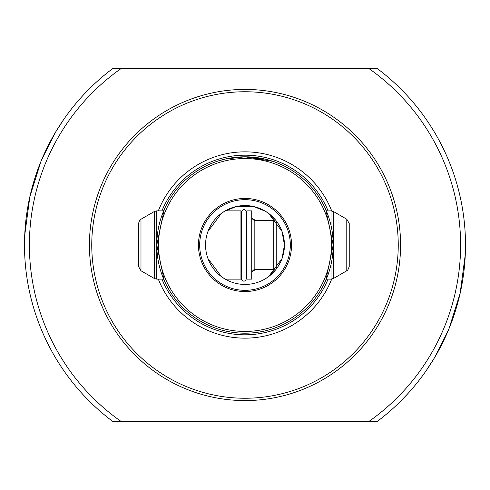 <?xml version="1.0" encoding="UTF-8"?>
<svg xmlns="http://www.w3.org/2000/svg" width="490" height="490" viewBox="0 0 490 490"><rect width="100%" height="100%" fill="white"/><g stroke="black" fill="none" stroke-linecap="round" stroke-linejoin="round"><path stroke-width="0.73" d="M245 156.8L264.906 159.079L272.899 161.326L245 156.8A88.2 88.2 0 0 1 333.2 245A88.2 88.2 0 0 1 245 333.2A88.2 88.2 0 0 1 156.8 245L164.187 280.329L163.672 279.129L156.751 279.129L156.751 210.871L163.672 210.871L164.187 209.671L156.8 245A88.2 88.2 0 0 1 245 156.8L225.094 159.079L217.101 161.326L225.094 159.079L245 156.8M331.02 264.496L331.02 279.129L326.328 279.129L325.813 280.329L333.2 245L325.813 209.671L326.328 210.871L331.02 210.871L331.02 225.504M256.227 269.5A26.95 26.95 0 0 1 251.897 271.056M224.298 278.577L221.333 276.556L207.95 258.524M284.445 245L282.056 258.524L268.667 276.556L265.703 278.577L268.667 276.556L275.411 270.125L273.775 269.5L273.775 220.5L275.411 219.875L268.667 213.444L265.703 211.423L268.667 213.444L282.05 231.476L284.445 245A39.445 39.445 0 0 1 245 284.445A39.445 39.445 0 0 1 205.555 245A39.445 39.445 0 0 1 245 205.555A39.445 39.445 0 0 1 284.445 245M199.675 245A45.325 45.325 0 0 0 245 290.325A45.325 45.325 0 0 0 290.325 245A45.325 45.325 0 0 0 245 199.675A45.325 45.325 0 0 0 199.675 245M198.45 245A46.55 46.55 0 0 0 245 291.55A46.55 46.55 0 0 0 291.55 245A46.55 46.55 0 0 0 245 198.45A46.55 46.55 0 0 0 198.45 245M266.621 212.011L265.954 211.582M265.335 211.202L253.526 206.486L236.474 206.486L224.665 211.202L236.474 206.486L253.526 206.486L265.335 211.202M89.425 245A155.575 155.575 0 0 1 245 89.425A155.575 155.575 0 0 1 400.575 245A155.575 155.575 0 0 1 245 400.575A155.575 155.575 0 0 1 89.425 245M91.753 245A153.248 153.248 0 0 1 245 91.753A153.248 153.248 0 0 1 398.248 245A153.248 153.248 0 0 1 245 398.248A153.248 153.248 0 0 1 91.753 245M331.448 245A86.448 86.448 0 0 0 245 158.552A86.448 86.448 0 0 0 158.552 245A86.448 86.448 0 0 0 245 331.448A86.448 86.448 0 0 0 331.448 245M331.699 279.079A93.161 93.161 0 0 1 158.319 279.129M158.319 210.871A93.161 93.161 0 0 1 331.699 210.921M465.292 254.531L460.141 293.32L448.981 328.735L434.33 358.025L426.3 370.501M368.964 68.6L377.3 68.6A220.5 220.5 0 0 1 377.3 421.4L121.036 421.4A215.6 215.6 0 0 1 121.036 68.6L368.964 68.6A215.6 215.6 0 0 1 368.964 421.4M414.062 386.555L417.419 382.445M410.957 390.187L412.825 388.019M409.701 391.608L410.883 390.267M406.137 395.522L405.175 396.539L406.137 395.522M403.974 397.727L408.262 393.213M405.267 396.441L404.532 397.212M405.42 396.281L405.818 395.859M396.594 405.12L399.644 402.18M399.718 402.106L400.41 401.42M391.657 409.658L392.992 408.458M385.238 415.159L387.357 413.389M24.708 235.47L29.859 196.68L41.019 161.265L55.67 131.975L63.7 119.499M121.036 421.4L112.7 421.4A220.5 220.5 0 0 1 112.7 68.6L121.036 68.6M93.615 84.678L95.642 82.792M96.579 81.934L96.922 81.622M98.325 80.36L96.996 81.548M104.695 74.897L102.6 76.648M92.402 85.836L91.299 86.901M90.301 87.875L89.639 88.598M93.002 85.26L93.412 84.874M73.004 107.028L72.526 107.622M75.907 103.476L73.451 106.471M86.001 92.224L85.119 93.149M85.481 92.769L84.121 94.209M223.379 212.011L224.046 211.582M224.298 211.423L221.333 213.444L207.95 231.476M256.227 220.5A26.95 26.95 0 0 0 251.897 218.944M97.602 81.003L97.081 81.475M85.131 93.137L84.678 93.615M243.885 209.052L246.335 211.551L246.335 278.81L245.588 280.568L243.885 281.26C241.803 280.311 240.988 279.496 241.435 278.81L241.435 211.551L243.885 209.052M349.235 223.52L349.235 266.542C348.023 269.88 347.202 271.295 346.785 270.78L333.47 278.473L333.47 211.527L346.785 219.22L346.785 270.78M276.225 220.898L276.225 269.102M246.825 210.871L246.825 279.129L251.725 279.129L251.725 210.871L246.825 210.871M225.222 210.871L240.945 210.871L240.945 279.129L225.222 279.129M138.535 223.52L138.535 266.542L138.535 223.52M328.079 279.129A89.817 89.817 0 0 1 161.921 279.129M161.921 210.871A89.817 89.817 0 0 1 328.079 210.871M273.775 220.5L254.175 220.5L254.175 269.5L251.725 271.95M138.535 266.542L140.985 270.78L140.985 219.22L154.301 211.527L154.301 278.473L156.751 279.129M246.825 276.605L246.335 274.982L246.335 278.81M240.945 276.605L241.435 274.982L241.435 278.81M246.335 215.018L246.825 213.395M346.785 219.22L349.235 223.458M331.02 210.871L333.47 211.527M154.301 211.527L156.751 210.871M140.985 219.22C140.403 218.877 139.583 220.292 138.535 223.458M140.985 270.78L154.301 278.473M241.435 215.018L240.945 213.395M254.175 220.5L251.725 218.05M254.175 269.5L273.775 269.5M331.02 279.129L333.47 278.473"/></g></svg>
